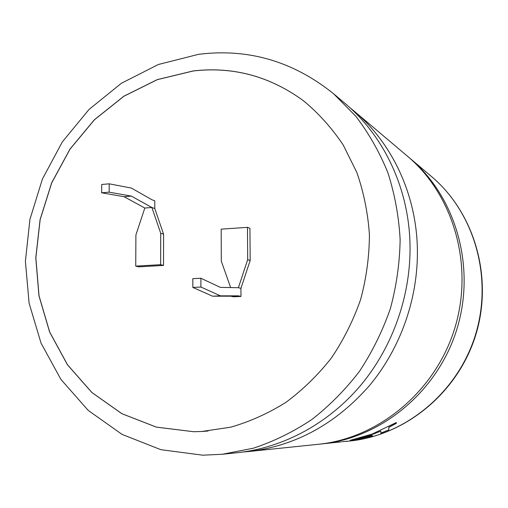 <?xml version="1.0" encoding="UTF-8"?>
<svg xmlns="http://www.w3.org/2000/svg" width="508" height="508" viewBox="0 0 508 508"><rect width="100%" height="100%" fill="white"/><g stroke="black" fill="none" stroke-linecap="round" stroke-linejoin="round"><path stroke-width="0.76" d="M408.559 157.137L409.823 158.198C455.784 196.736 476.174 266.789 456.889 329.165C437.699 391.566 381.4 437.972 321.716 443.935L320.072 444.1M222.409 454.254L237.585 452.679C283.07 447.84 328.301 423.736 360.756 385.261C393.001 346.621 411.118 294.818 410 244.17C408.807 188.258 383.858 135.941 345.23 103.594L333.572 93.739L355.721 116.148C368.776 133.198 379.489 152.051 387.877 172.701C394.76 194.139 398.85 216.427 400.133 239.56C399.758 262.871 396.494 285.896 390.354 308.648C382.619 330.905 372.345 351.771 359.531 371.246C345.44 389.636 329.508 405.752 311.747 419.589C293.192 431.927 273.717 441.471 253.327 448.215L222.409 454.254L202.813 455.193L160.833 449.682L122.015 434.359L88.246 410.432L60.935 379.438L41.027 343.097L29.096 303.143L25.4 261.328L29.928 219.399L42.418 179.032L62.357 141.872L89.021 109.461L121.437 83.229L158.394 64.484L198.438 54.35C248.044 48.095 293.091 61.227 333.572 93.739M388.836 429.92L380.854 433.178L380.841 431.101L372.11 434.537L358.692 438.614L371.265 435.229L371.291 435.585L358.845 439.28L372.523 435.661L372.548 435.997L350.558 440.855L350.19 440.322L372.078 434.099L396.31 422.548L396.335 423.329L388.836 427.374L388.836 429.92L380.86 433.07M341.274 441.827L321.716 443.935M337.947 442.246L339.293 442.087M193.104 70.955L157.207 79.635L123.825 96.228L94.355 119.774L69.983 149.092L51.651 182.848L40.094 219.589L35.782 257.766L38.957 295.783L49.606 331.997L67.437 364.769L91.84 392.5L121.895 413.715L156.337 427.12L193.592 431.717L201.739 431.489L230.759 427.171C249.993 421.627 268.414 413.328 286.029 402.272C302.908 389.738 318.052 374.948 331.457 357.911C343.63 339.801 353.358 320.326 360.629 299.479C366.357 278.162 369.291 256.591 369.424 234.766C367.944 213.138 363.76 192.392 356.87 172.529L343.179 144.926C331.883 128.079 318.713 113.411 303.67 100.914C270.053 76.302 233.197 66.319 193.104 70.955M303.695 100.933C270.085 76.333 233.236 66.351 193.154 70.993L157.264 79.667L123.882 96.26L94.418 119.805L70.047 149.117L51.721 182.874L40.157 219.602L35.852 257.778L39.027 295.789L49.676 332.003L67.501 364.769L91.904 392.506L121.952 413.715L156.401 427.114L193.65 431.711L201.765 431.489M243.269 451.993L248.901 451.504C295.466 445.967 335.61 424.047 369.341 385.75C400.825 348.082 418.478 297.612 417.36 248.221C416.154 193.694 391.738 142.615 353.917 110.941L349.536 107.359M353.917 110.941L407.302 156.064C453.612 194.894 474.161 265.551 454.704 328.492C435.343 391.452 378.568 438.271 318.427 444.278L248.901 451.504M238.436 295.846L240.976 296.437L233.445 296.786L230.867 296.189L238.436 295.846L220.421 295.84L200.908 287.033L200.889 278.244L220.383 287.382L238.385 287.706L247.694 259.671L247.466 227.355L221.171 229.152L221.31 261.188L230.645 287.566M109.226 183.826L101.721 184.48L101.651 192.799L124.06 196.691L144.812 208.039L151.879 207.493L154.781 208.528L154.8 200.819L151.905 199.739L131.382 188.068L109.226 183.826L109.163 192.17L131.343 196.094L151.879 207.493L160.712 233.28L163.582 234.188L154.781 208.528M144.812 208.039L135.896 234.975L135.75 266.122L160.649 264.687L160.712 233.28M201.79 431.489L208.128 431.013M135.75 266.122L138.735 266.852L163.525 265.43L163.582 234.188M240.976 296.437L240.925 288.347L250.177 260.464L249.942 228.327L247.466 227.355M160.649 264.687L163.525 265.43M247.694 259.671L250.177 260.464M238.385 287.706L240.925 288.347M230.867 296.189L212.604 296.202L192.83 287.433L192.818 278.67L200.889 278.244M124.06 196.691L131.343 196.094M101.651 192.799L109.163 192.17M200.908 287.033L192.83 287.433M220.421 295.84L212.604 296.202M358.724 438.842L358.667 438.512L372.078 434.435L380.841 431.101M388.798 429.825L388.785 427.279L396.284 423.24L396.259 422.573M350.222 440.315L350.558 440.855M372.504 435.667L350.545 440.754M371.24 435.235L358.775 439.045M346.824 441.223L342.055 441.719M345.802 441.433L349.72 441.027C405.479 435.432 457.721 392.532 475.45 334.886C493.262 277.266 474.25 212.395 431.324 176.371L409.823 158.198M338.461 442.195L339.109 442.125M349.72 441.027C406.089 435.305 458.114 392.29 475.748 334.975C493.452 277.692 474.682 212.839 431.324 176.371"/></g></svg>
